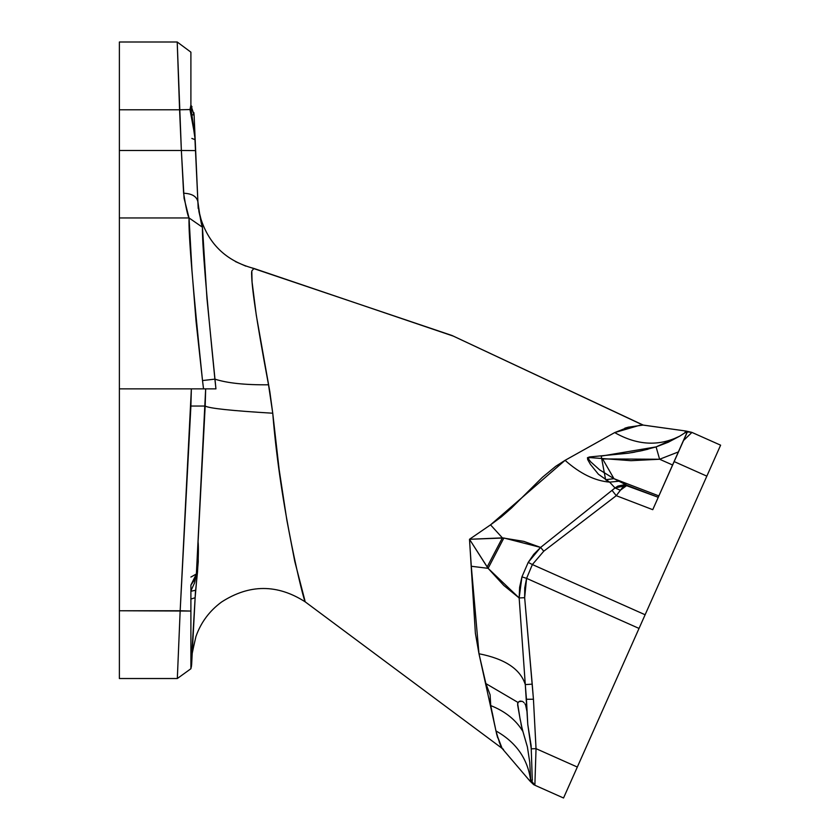 <?xml version="1.0" encoding="UTF-8"?>
<svg xmlns="http://www.w3.org/2000/svg" width="840" height="840" viewBox="0 0 840 840"><rect width="100%" height="100%" fill="white"/><g stroke="black" fill="none" stroke-linecap="round" stroke-linejoin="round"><path stroke-width="1.26" d="M529.756 762.206L530.639 779.079L529.83 780.917L533.809 784.77M519.939 718.106L522.27 729.299L527.384 746.897L529.756 762.237L527.384 746.897L522.932 731.525C516.002 719.985 505.271 711.344 490.749 705.6L490.098 694.785L485.877 683.592L478.979 653.751L475.377 633.202L469.497 539.28L490.529 524.853L565.068 460.331L607.845 436.422M526.628 708.225L527.131 712.236L525.599 705.054L526.628 708.225M524.906 703.773L525.599 705.054L524.906 703.773M524.107 702.723L522.806 701.621M501.081 746.329L496.839 734.843L478.979 653.751C504.998 658.854 520.433 669.134 525.294 684.6L527.772 724.458L531.132 745.658L532.287 780.255L531.479 782.082L530.513 779.415C527.341 758.279 515.823 742.109 495.936 730.926L490.749 705.6C505.271 711.344 516.002 719.985 522.932 731.525L521.231 724.889M520.002 718.494L517.619 703.364L518.962 701.547L522.281 701.348L520.034 701.085L518.007 702.45L485.877 683.592L518.007 702.45L517.629 704.897L520.38 720.573M210.672 388.868L215.943 388.868L206.955 298.473L202.419 226.79L198.986 211.911L197.904 201.915L194.775 135.513L189.987 109.557L179.582 109.778L189.987 109.557L190.901 105.126L190.901 52.164L190.901 60.438L190.901 52.164L177.209 42L181.367 150.476L195.657 150.602L181.367 150.476L183.614 193.242C192.045 193.578 196.812 196.476 197.904 201.915C196.812 196.476 192.045 193.578 183.614 193.242C185.934 207.669 187.751 215.901 189.042 217.948L202.451 227.241L189.042 217.948C188.391 233.772 192.875 287.973 202.514 380.552L214.893 379.134C206.178 292.73 202.041 242.109 202.451 227.241C201.453 225.298 199.941 216.857 197.904 201.915L194.754 130.011L193.966 129.486L194.754 130.011L194.093 115.028M190.901 652.743L190.901 585.081L194.775 579.526L196.382 573.962L190.901 577.059L196.382 573.962L205.18 406.046C209.087 408.356 231.609 410.75 272.748 413.217L279.143 469.539L286.892 520.401L294.767 561.393L304.878 600.442M251.601 274.544L251.622 272.233M251.759 271.131L252.073 281.978L256.274 315.126L269.85 391.808L272.748 413.217C280.392 509.67 304.311 603.025 305.214 601.828L305.067 601.22L305.214 601.828M253.449 269.073L253.932 268.454L253.449 269.073L253.932 268.454L453.296 336.105L642.947 425.082M490.245 697.683L490.214 699.101M496.493 733.467L497.7 737.814M499.212 742.067L500.419 744.891M251.601 274.229L251.633 272.129M490.256 697.809L490.235 698.45M497.133 735.903L497.584 737.425M190.901 67.798L190.901 71.264M190.901 61.53L190.901 66.665M190.901 55.839L190.901 54.453M190.901 88.452L190.901 80.462L190.901 88.452M190.901 79.611L190.901 77.994M634.893 452.088L631.47 452.697M691.95 432.421L687.393 431.886L691.95 432.421L683.582 440.454L691.95 432.421L720.615 445.179L691.782 432.348L687.236 431.918L652.754 509.681L616.255 495.684L543.753 551.219L532.371 564.553L645.12 614.754L706.839 476.144L674.163 461.591L706.839 476.144L645.12 614.754L532.371 564.553L526.586 578.361L524.738 587.937L524.654 597.692L533.442 699.237L536.035 748.661L577.322 767.046L639.03 628.425L526.586 578.361L639.03 628.425L645.12 614.754L563.535 798L534.712 785.169L563.535 798L577.322 767.046L536.035 748.661L534.87 785.243L531.479 782.082L534.87 785.243L536.035 748.661L531.248 748.818L532.287 780.255L531.668 781.662L532.287 780.255M686.249 434.448L652.754 509.681L658.266 497.301L627.039 485.32L613.956 478.674L658.875 495.925L613.956 478.674L605.619 479.724L609.63 482.129C594.794 480.858 579.947 473.582 565.068 460.331C579.947 473.582 594.794 480.858 609.63 482.129L615.027 487.956L540.624 547.428L523.877 541.391L502.383 537.873L490.529 524.853L501.375 516.852L511.361 508.148L542.399 477.32L555.681 466.347L565.068 460.331L614.68 432.59C637.203 445.379 658.885 446.565 679.728 436.149L668.241 442.25L656.093 446.901L642.222 450.597L628.499 453.18L589.491 456.96L587.454 457.716L587.675 459.554L590.384 464.331L598.405 474.243L609.63 482.129L615.027 487.956L540.624 547.428L543.753 551.219L616.255 495.684L612.087 490.413L616.255 495.684L652.754 509.681L653.814 507.308M251.811 270.921C250.635 281.232 256.211 319.19 268.527 384.794C245.112 385.014 227.241 383.135 214.893 379.134L202.514 380.552L196.035 321.195L191.961 270.333L189.042 217.948L119.385 217.948L119.385 109.778L179.582 109.778L181.367 150.476L119.385 150.476L119.385 42L119.385 109.778L179.582 109.778L177.209 42L190.901 52.164L190.901 54.936M190.901 74.623L190.901 80.493M190.901 56.343L190.901 61.099M190.901 97.272L190.901 98.564L190.901 97.272M196.844 177.797L197.894 201.884M190.901 54.558L190.901 56.133M190.901 62.454L190.901 66.959M190.901 60.386L190.901 86.226M177.209 42L119.385 42L177.209 42L190.901 52.164L177.209 42L190.901 52.164L190.901 53.834M190.901 75.033L190.901 82.026M213.644 388.868L203.532 388.868L202.514 380.552L203.532 388.868L207.218 388.868M195.531 147.861L195.657 150.602M195.184 139.934L194.103 115.112L190.901 114.356L194.103 115.112L190.901 105.735M194.597 126.441L194.754 130.011M190.901 668.735L195.132 597.734L198.24 561.834L198.072 541.632C198.618 547.176 198.44 557.235 197.526 571.799L196.423 573.122L197.526 571.799L195.667 590.226L190.901 591.276L195.667 590.226L195.132 597.734L190.901 599.046L195.132 597.734L191.615 664.976L190.901 668.735L191.604 665.028L190.901 668.735L177.324 678.531L180.169 610.754L119.385 610.754L119.385 388.868L191.363 388.868L119.385 388.868L119.385 678.531L177.324 678.531L190.901 668.735L190.901 611.058L119.385 610.754L119.385 678.531L177.324 678.531L180.169 610.754L190.901 611.058L190.901 588.284M119.385 217.948L119.385 388.868L119.385 150.476L181.367 150.476L184.076 198.282L189.042 217.948L119.385 217.948M205.664 388.868L191.363 388.868L180.169 610.754L190.901 406.046L205.18 406.046L205.664 388.868L215.943 388.868L214.893 379.134C227.241 383.135 245.112 385.014 268.527 384.794L272.748 413.217C231.609 410.75 209.087 408.356 205.18 406.046L190.901 406.046L191.363 388.868L205.664 388.868L196.382 573.962L190.901 585.081L190.901 588.325M502.152 748.482L496.692 734.255L502.152 748.461C501.491 748.639 499.422 742.791 495.936 730.926L494.876 725.55M493.647 719.481L492.282 712.793M685.472 431.424L684.736 432.936L685.472 431.424L684.736 432.936L679.728 436.149C658.885 446.565 637.203 445.379 614.68 432.59L628.383 427.161L642.999 425.082L453.296 336.105L253.932 268.454L252.084 270.627M198.188 208.446L197.894 201.737L199.773 215.187C207.659 243.285 225.719 261.041 253.942 268.454L253.334 269.209M642.999 425.082L685.871 431.025L684.747 432.905L685.871 431.025L691.782 432.348L685.871 431.025L684.747 432.905L687.236 431.918L691.782 432.348M720.615 445.179L706.839 476.144L720.615 445.179M495.936 730.926C515.823 742.109 527.341 758.279 530.513 779.415L534.712 785.169L530.513 779.415L529.83 780.917L530.513 779.415M521.703 727.083L520.989 723.807M614.68 432.59L639.786 425.271M628.194 427.214L624.855 428.18L628.194 427.214M488.103 568.333L503.78 585.428L519.152 597.954L525.294 684.6C520.433 669.134 504.998 658.854 478.979 653.751L471.293 566.265L488.103 568.333L471.293 566.265L469.497 539.28L488.103 568.333L519.152 597.954L519.624 587.307L521.934 576.86L528.213 562.38L533.726 554.348L540.624 547.428L503.874 537.999L488.103 568.333L503.874 537.999L469.497 539.28L490.529 524.853L502.383 537.873L487.148 566.948L488.103 568.333M529.83 780.917L502.131 748.45M502.383 537.873L469.497 539.28L487.148 566.948L502.383 537.873M526.449 699.269L527.772 724.458L531.248 748.818L536.035 748.661L533.442 699.237L526.449 699.269L533.442 699.237L532.224 684.149L525.294 684.6L526.449 699.269M525.294 684.6L532.224 684.149L524.654 597.692L519.152 597.954L525.294 684.6M519.152 597.954L524.654 597.692L526.586 578.361L521.934 576.86L519.152 597.954M521.934 576.86L526.586 578.361L532.371 564.553L528.213 562.38L521.934 576.86M528.213 562.38L532.371 564.553L543.753 551.219L540.624 547.428L528.213 562.38M529.756 762.226L530.639 779.079L531.479 782.082L532.434 779.929M687.341 432.012L685.661 435.781L687.393 431.886L686.028 432.274M683.582 440.454L684.17 439.131M685.041 437.168L685.482 436.181M191.384 666.876L192.066 656.208C191.142 658.192 192.434 651.599 195.951 636.447C200.959 622.356 209.507 610.88 221.56 602.018C249.428 584.042 277.305 583.989 305.225 601.871L503.486 749.396M195.521 590.457L193.168 635.303M192.853 641.329L193.935 620.707M251.8 270.931L252.063 281.862M190.901 105.126L189.987 109.557L193.988 129.602L190.901 108.098L190.901 83.822M192.791 642.411L195.132 597.734M193.988 129.602L195.174 139.713L191.856 138.432L195.174 139.713L193.662 129.318M192.024 106.838L190.901 105.231L194.103 115.112L193.83 112.56M190.901 111.08L190.901 114.356M684.736 432.936L679.728 436.149L656.093 446.901L659.61 459.249L672.641 465.014L659.61 459.249L678.489 451.889L659.61 459.249L656.093 446.901L601.22 456.12L605.619 479.724L613.956 478.674L599.697 469.906L590.73 461.853L587.779 458.052L590.352 457.632L630.976 460.688L659.61 459.249L602.626 458.934L613.956 478.674L619.238 481.183L609.63 482.129L619.238 481.183L627.039 485.32L623.973 486.297L622.178 487.935L616.255 495.684L620.34 490.245L615.027 487.956L620.34 490.245L627.039 485.32L615.027 487.956L617.915 486.098L624.099 484.764L658.266 497.301M683.372 440.916L684.348 438.732M639.607 451.164L647.955 449.221M683.76 440.055L684.106 439.278M684.537 438.302L685.073 437.094M686.133 434.721L686.5 433.892M686.574 433.724L687.393 431.886L686.574 433.724M686.511 433.86L686.133 434.731M685.871 431.025L643.167 425.072L685.871 431.025L643.167 425.072L451.983 335.486L252.252 268.076M201.537 221.34L198.839 210.609M197.957 202.944L197.915 202.293M235.441 261.587L245.805 266.144M196.382 573.962L194.68 582.635L190.932 590.783"/></g></svg>
